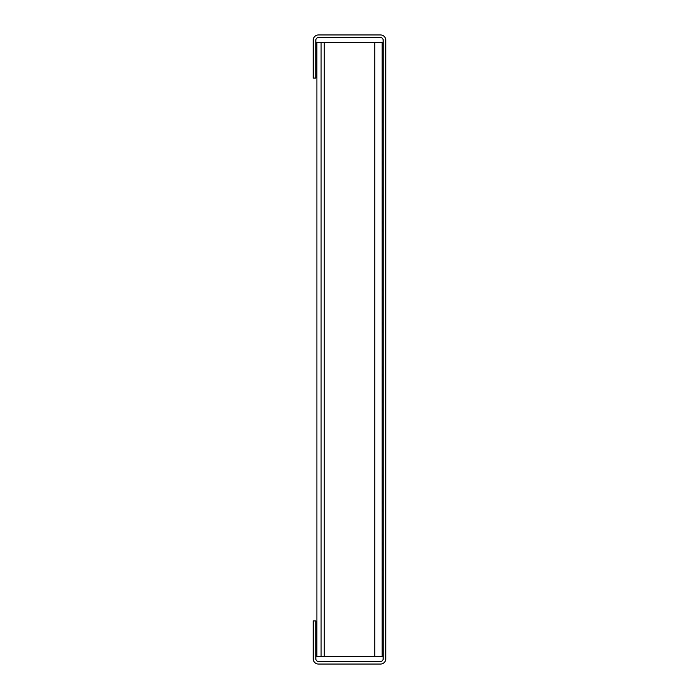 <?xml version="1.0" encoding="UTF-8"?>
<svg xmlns="http://www.w3.org/2000/svg" width="699" height="699" viewBox="0 0 699 699"><rect width="100%" height="100%" fill="white"/><g stroke="black" fill="none" stroke-linecap="round" stroke-linejoin="round"><path stroke-width="1.05" d="M383.166 40.21L383.166 658.79A2.63 2.63 0 0 1 380.536 661.42L318.464 661.42A2.63 2.63 0 0 1 315.834 658.79L315.834 620.922L313.204 620.922L313.204 658.79A5.26 5.26 0 0 0 318.464 664.05L380.536 664.05A5.26 5.26 0 0 0 385.796 658.79L385.796 40.21A5.26 5.26 0 0 0 380.536 34.95L318.464 34.95A5.26 5.26 0 0 0 313.204 40.21L313.204 78.078L315.834 78.078L315.834 40.21A2.63 2.63 0 0 1 318.464 37.58L380.536 37.58A2.63 2.63 0 0 1 383.166 40.21M382.108 155.265L382.589 155.091L382.108 153.763L382.108 127.795L382.108 153.763L382.108 127.795L382.108 153.763L382.108 127.795L383.166 130.687M383.166 231.675L382.108 228.783L382.108 84.413L382.108 120.106L382.108 84.413L382.108 120.106L383.166 122.989M383.008 130.25A2.63 2.63 0 0 1 383.166 131.15M382.108 188.922L382.589 188.747L382.108 187.428L382.108 161.46L382.108 187.428L382.108 161.46L382.108 187.428L382.108 161.46L383.166 164.344M382.589 155.091L383.166 156.655M383.008 163.907A2.63 2.63 0 0 1 383.166 164.807M382.108 222.588L382.589 222.413L382.108 221.094L382.108 195.117L382.108 221.094L382.108 195.117L382.108 221.094L382.108 195.117L383.166 198.009M382.589 188.747L383.166 190.32M383.008 197.572A2.63 2.63 0 0 1 383.166 198.472M382.589 222.413L383.166 223.986M383.008 231.238A2.63 2.63 0 0 1 383.166 232.138M382.108 323.585L382.589 323.41L382.108 322.09L382.108 296.114L382.108 322.09L382.108 296.114L382.108 322.09L382.108 296.114L383.166 299.006M382.108 409.081L382.589 409.256L382.108 410.575L382.108 428.382L382.108 270.618L382.108 288.425L382.108 270.618L382.108 288.425L383.166 291.317M383.008 298.569A2.63 2.63 0 0 1 383.166 299.469M383.166 366.328L382.108 369.221L382.108 329.779L382.108 369.221L382.108 329.779L382.108 369.221L382.108 329.779L383.166 332.672M382.589 323.41L383.166 324.983M383.008 332.235A2.63 2.63 0 0 1 383.166 333.135M382.108 577.4L382.589 577.575L382.108 578.894L382.108 614.587L382.108 456.823L382.108 470.217L383.166 467.325M382.589 577.575L383.166 576.011M382.108 543.735L382.589 543.909L382.108 545.237L382.108 571.205L383.166 568.313M383.008 568.75A2.63 2.63 0 0 0 383.166 567.85M382.589 543.909L383.166 542.345M382.108 510.078L382.589 510.253L382.108 511.572L382.108 537.54L383.166 534.656M383.008 535.093A2.63 2.63 0 0 0 383.166 534.193M382.589 510.253L383.166 508.68M382.108 476.412L382.589 476.587L382.108 477.906L382.108 503.883L383.166 500.991M383.008 501.428A2.63 2.63 0 0 0 383.166 500.528M382.589 476.587L383.166 475.014M383.008 467.762A2.63 2.63 0 0 0 383.166 466.862M382.589 409.256L383.166 407.683M382.108 375.415L382.589 375.59L382.108 376.91L382.108 402.886L383.166 399.994M383.008 400.431A2.63 2.63 0 0 0 383.166 399.531M382.589 375.59L383.166 374.017M383.008 366.765A2.63 2.63 0 0 0 383.166 365.865M321.094 42.316L382.108 42.316L382.108 656.684L382.108 614.604L382.108 656.684L321.094 656.684L321.094 42.316L316.892 42.316L316.892 656.684L321.094 656.684M382.108 244.301L382.108 268.495M382.108 571.205L382.108 545.237L382.108 571.205M382.108 537.54L382.108 511.572L382.108 537.54M382.108 503.883L382.108 477.906L382.108 503.883M382.108 376.91L382.108 402.886L382.108 376.91M382.108 578.894L382.108 614.587L382.108 578.894M382.108 42.316L382.108 82.29M382.108 430.505L382.108 454.7M382.108 616.71L382.108 656.684M382.108 121.6L382.589 121.425M382.108 289.919L382.589 289.744M324.249 42.316L324.249 656.684M374.751 42.316L374.751 656.684"/></g></svg>
